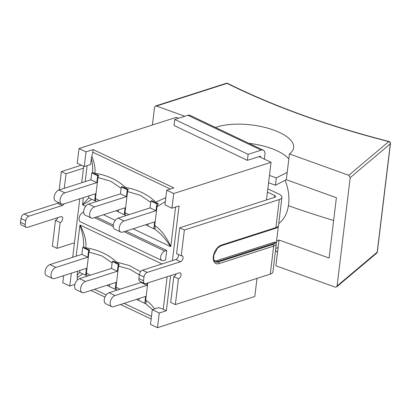 <?xml version="1.0" encoding="UTF-8"?>
<svg xmlns="http://www.w3.org/2000/svg" width="411" height="411" viewBox="0 0 411 411"><rect width="100%" height="100%" fill="white"/><g stroke="black" fill="none" stroke-linecap="round" stroke-linejoin="round"><path stroke-width="0.62" d="M266.492 199.962L271.049 162.304L259.064 156.612M267.844 188.813L278.863 194.049A9.807 3.848 -173.1 0 1 281.925 197.367A9.807 3.848 -173.1 0 1 279.3 199.561L184.369 230.011L181.246 255.842L176.586 253.633L179.71 227.797L274.748 197.316A3.216 1.259 6.9 0 0 275.611 196.592A3.216 1.259 6.9 0 0 274.605 195.508L267.443 192.101M25.21 224.565L20.55 222.351L21.012 218.534L25.672 220.748L25.21 224.565A4.018 2.399 -64.6 0 0 26.217 227.319A4.018 2.399 -64.6 0 0 27.501 227.36L60.854 216.659A3.216 1.921 -64.6 0 1 61.876 216.689A3.216 1.921 -64.6 0 1 62.523 219.659A3.216 1.921 -64.6 0 1 60.145 222.531L55.485 220.317L52.356 246.153L57.016 248.367L74.458 242.773M270.274 274.132A9.807 3.848 6.9 0 0 272.904 271.938L276.295 243.898A9.807 3.848 6.9 0 1 273.664 246.097L270.274 274.132L175.348 304.582L170.688 302.368L173.817 276.531A3.216 1.921 115.4 0 0 176.134 273.849M55.485 220.317A3.216 1.921 115.4 0 0 57.807 217.64M20.55 222.351A4.018 2.399 115.4 0 0 21.562 225.105L26.217 227.319M58.675 202.556A3.216 1.921 115.4 0 1 57.545 203.291L24.192 213.987A4.018 2.399 115.4 0 0 21.012 218.534M59.158 189.964L61.383 171.582L81.368 165.176M60.145 222.531L57.016 248.367M83.484 168.202L66.043 173.796L64.286 188.32M64.049 203.846A3.216 1.921 -64.6 0 1 62.205 205.505L28.847 216.201L24.192 213.987M25.672 220.748A4.018 2.399 -64.6 0 1 28.847 216.201M138.877 278.566A4.018 2.399 115.4 0 0 139.889 281.319L144.549 283.533A4.018 2.399 -64.6 0 1 143.537 280.78L138.877 278.566L139.339 274.748L143.999 276.963A4.018 2.399 -64.6 0 1 147.179 272.416L142.519 270.202A4.018 2.399 115.4 0 0 139.339 274.748M178.282 254.435A3.216 1.921 115.4 0 1 177.963 257.389A3.216 1.921 115.4 0 1 175.877 259.505L142.519 270.202M144.549 283.533A4.018 2.399 -64.6 0 0 145.828 283.569L179.186 272.873A3.216 1.921 -64.6 0 1 180.208 272.904A3.216 1.921 -64.6 0 1 180.855 275.873A3.216 1.921 -64.6 0 1 178.472 278.745L175.348 304.582M178.472 278.745L173.817 276.531M181.246 255.842A3.216 1.921 -64.6 0 1 182.268 255.878A3.216 1.921 -64.6 0 1 182.916 258.843A3.216 1.921 -64.6 0 1 180.532 261.715L147.179 272.416M143.999 276.963L143.537 280.78M274.445 242.156L216.998 260.584A0.801 0.56 -107.8 0 0 217.491 261.596L274.938 243.168A0.801 0.56 72.2 0 1 274.445 242.156L276.387 242.505L278.381 226.029M279.3 199.561L275.904 227.602L221.334 245.105A10.126 6.047 115.4 0 0 213.324 256.562A10.126 6.047 115.4 0 0 219.094 263.6L273.664 246.097A1.284 0.899 -107.8 0 0 272.878 244.478A8.518 3.339 -173.1 0 0 274.938 243.168C275.771 242.654 276.223 242.778 276.3 243.538L276.382 242.505M66.043 173.796L61.383 171.582M184.369 230.011L179.71 227.797M260.394 157.243L260.528 156.139L247.401 160.352L248.131 154.331L174.757 119.473L187.884 115.265L261.257 150.123A6.432 3.838 -64.6 0 1 263.302 150.185A6.432 3.838 -64.6 0 1 264.92 154.593L264.371 159.129M263.302 150.185L189.928 115.327A6.432 3.838 115.4 0 0 187.884 115.265M247.401 160.352L174.028 125.494L174.757 119.473M261.257 150.123L248.131 154.331M276.3 243.312L276.295 243.898M178.42 118.301L176.365 117.32L79.03 148.541L77.253 163.218L84.24 166.542L90.6 164.503L91.324 158.518C92.557 163.814 92.943 168.525 92.49 172.646M170.616 275.622L166.368 310.731L159.257 313.012L152.27 309.694L150.493 324.371L157.48 327.69L254.815 296.475L257.003 278.391M175.589 207.031L170.822 246.43C166.275 236.736 160.912 229.759 154.731 225.5L157.002 206.743L165.35 201.585M157.002 206.743L158.24 203.363L155.528 202.715L155.728 202.14C147.939 194.495 137.86 189.605 125.478 187.457C117.51 179.941 107.297 175.194 94.843 173.216C95.465 168.525 94.458 162.864 91.833 156.216A20.899 12.479 115.4 0 0 92.809 152.224L170.329 189.05M165.818 197.717L155.728 202.14M94.843 173.216L94.242 173.601L93.138 172.435L91.725 172.887L97.664 175.713L96.832 182.612L64.897 192.851L58.958 190.031A6.108 3.648 115.4 0 0 54.432 195.487A6.108 3.648 115.4 0 0 55.66 201.128L61.599 203.948A6.108 3.648 -64.6 0 1 60.371 198.313A6.108 3.648 -64.6 0 1 64.897 192.851M91.324 158.518L91.833 156.216M158.24 203.363L156.827 203.815L155.995 210.715L150.056 207.894L118.121 218.138A6.108 3.648 115.4 0 0 113.595 223.594A6.108 3.648 115.4 0 0 114.823 229.235L120.762 232.056A6.108 3.648 -64.6 0 0 122.709 232.117L154.644 221.873L153.812 228.773L155.219 228.321L154.731 225.5M170.822 246.43L170.57 246.6L133.077 228.788M154.038 228.701C160.126 232.77 165.633 238.734 170.57 246.6M115.27 220.332L103.495 214.737M85.688 206.276L82.611 204.817C87.8 202.068 90.795 200.203 91.602 199.222M94.977 200.558L96.729 201.457M115.902 210.756L118.301 211.778M124.554 214.614L126.295 215.513M145.52 224.802L147.888 225.814M82.611 204.817L83.238 197.691M88.735 197.609C87.507 199.458 85.401 201.734 82.426 204.437M95.614 200.342L95.429 198.518L97.972 177.501L110.785 181.266L121.142 188.3M99.38 200.604L95.429 198.518M125.196 214.403L125.011 212.579L127.554 191.552L140.372 195.312L150.724 202.356M128.92 214.67L125.011 212.59M155.528 202.715L151.849 200.686L150.888 200.994L156.827 203.815M127.559 191.552L128.211 189.461M127.246 189.764L128.206 189.456L122.267 186.635L121.307 186.943L127.246 189.764L126.413 196.664L94.479 206.908L88.54 204.082A6.108 3.648 115.4 0 0 84.014 209.543A6.108 3.648 115.4 0 0 85.241 215.179L91.18 218A6.108 3.648 -64.6 0 1 89.952 212.364A6.108 3.648 -64.6 0 1 94.479 206.908M125.478 187.457L124.959 188.135M97.977 177.501L98.63 175.405M97.664 175.713L98.625 175.405L94.242 173.601M120.762 232.056A6.108 3.648 -64.6 0 1 119.534 226.42A6.108 3.648 -64.6 0 1 124.06 220.959L118.121 218.138M155.995 210.715L124.06 220.959M125.185 214.414L124.23 214.717L125.062 207.822L93.127 218.061A6.108 3.648 -64.6 0 1 91.18 218M95.604 200.357L94.643 200.666L95.48 193.766L63.546 204.01A6.108 3.648 -64.6 0 1 61.599 203.948M58.958 190.031L90.893 179.787L96.832 182.612M88.54 204.082L120.474 193.843L126.413 196.664M94.643 200.666L88.704 197.845L88.946 195.862M124.23 214.717L118.286 211.896L118.527 209.918M153.812 228.773L147.868 225.952L148.109 223.969M85.185 181.621L87.122 165.618M120.474 193.843L121.307 186.943M90.893 179.787L91.725 172.887M150.056 207.894L150.888 200.994M154.7 308.913C151.767 305.039 148.772 302.09 145.71 300.071L147.78 282.948M167.154 276.731L163.224 309.236A20.899 8.199 6.9 0 0 158.625 307.654L152.27 309.694M145.016 303.272L152.579 309.591M147.23 283.122L146.968 285.291L141.03 282.465L109.095 292.709A6.108 3.648 115.4 0 0 104.574 298.165A6.108 3.648 115.4 0 0 105.802 303.806L111.741 306.627A6.108 3.648 -64.6 0 0 113.688 306.688L145.622 296.444L144.785 303.344L146.198 302.892L145.71 300.071M151.459 316.383L124.055 303.364M106.244 294.903L94.473 289.308M77.253 280.163A20.899 12.479 115.4 0 0 77.16 277.44C80.232 275.704 82.036 274.486 82.58 273.793M85.945 275.134L87.687 276.033M106.911 285.316L109.28 286.333M115.532 289.185L117.284 290.084M136.457 299.383L138.861 300.405M79.708 272.185L77.191 275.298L77.694 271.147M77.16 277.44L77.191 275.298M88.951 252.071L89.608 249.975L88.642 250.284L87.805 257.183L81.866 254.358L49.931 264.602A6.108 3.648 115.4 0 0 45.405 270.063A6.108 3.648 115.4 0 0 46.638 275.699L52.577 278.519A6.108 3.648 -64.6 0 0 54.524 278.581L86.454 268.337L85.622 275.236L86.582 274.928L86.408 273.099L88.951 252.071L101.758 255.837L112.121 262.87M90.317 275.19L86.402 273.104M116.169 288.969L115.989 287.145L119.94 289.231M115.989 287.15L118.532 266.123L129.84 269.215L139.324 274.882M118.532 266.128L119.19 264.032M118.224 264.335L119.185 264.026L113.246 261.206L112.285 261.514L118.224 264.335L117.387 271.234L85.452 281.478L79.513 278.658A6.108 3.648 115.4 0 0 74.987 284.114A6.108 3.648 115.4 0 0 76.22 289.75L82.159 292.575A6.108 3.648 -64.6 0 1 80.931 286.935A6.108 3.648 -64.6 0 1 85.452 281.478M140.624 271.666L129.439 265.568L116.452 262.028L115.938 262.706M89.603 249.975L85.216 248.172L84.111 247.006L82.703 247.463L88.642 250.284M116.452 262.028C108.483 254.512 98.275 249.765 85.817 247.787L85.216 248.172M76.163 256.192L79.904 225.243C82.924 233.51 84.111 240.836 83.464 247.217M79.904 225.243L80.16 225.074L162.001 263.954M85.817 247.787C86.567 241.504 84.676 233.931 80.16 225.074M52.577 278.519A6.108 3.648 -64.6 0 1 51.344 272.883A6.108 3.648 -64.6 0 1 55.87 267.422L49.931 264.602M87.805 257.183L55.87 267.422M116.164 288.984L115.203 289.293L116.036 282.393L84.106 292.632A6.108 3.648 -64.6 0 1 82.159 292.575M79.513 278.658L111.448 268.414L117.387 271.234M111.741 306.627A6.108 3.648 -64.6 0 1 110.513 300.991A6.108 3.648 -64.6 0 1 115.039 295.53L109.095 292.709M146.968 285.291L115.039 295.53M85.622 275.236L79.683 272.416L79.919 270.433M115.203 289.293L109.264 286.467L109.501 284.489M144.785 303.344L138.846 300.523L139.088 298.54M111.448 268.414L112.285 261.514M81.866 254.358L82.703 247.463M141.03 282.465L141.101 281.895M92.809 152.224L93.127 149.578L173.838 187.925L166.727 190.201L164.955 204.884L171.942 208.202L179.047 205.921L172.43 260.61M151.14 319.023L120.541 304.489M104.964 297.086L90.959 290.433M72.701 257.301L79.78 198.801M81.727 182.725L83.716 166.291M166.368 310.731L163.224 309.236M96.374 217.018L113.287 225.053M125.956 231.074L166.707 250.433L165.551 259.973L163.635 260.584A5.225 3.118 -64.6 0 1 161.97 260.533A5.225 3.118 -64.6 0 1 160.922 255.714A5.225 3.118 -64.6 0 1 164.79 251.044L124.045 231.686M74.915 284.386L69.783 286.03L71.334 273.187M275.73 248.588L278.129 247.365L275.899 265.789L335.232 287.15L336.583 286.95L337.082 285.979L350.187 177.644L390.301 143.835A1.927 0.755 6.9 0 0 390.45 143.593A1.927 1.927 0 0 0 389.012 141.492A1.927 0.56 104.3 0 0 388.749 141.6A1.927 1.665 49.9 0 1 390.301 143.835L377.19 252.169A1.927 1.665 49.9 0 1 376.666 253.171A1.927 1.927 0 0 0 377.339 251.928A1.927 0.755 -173.1 0 1 377.19 252.169L337.082 285.979M268.573 182.761L275.442 185.233L286.318 179.694L336.393 197.722L329.093 258.057L279.018 240.029L278.129 247.365M152.409 125.006L154.562 107.209L155.476 106.002L156.406 106.038L227.052 83.382A1.927 1.192 -63.6 0 1 227.699 83.418A1.927 1.927 0 0 0 226.25 83.31A1.927 1.351 72.2 0 1 227.052 83.382A471.802 185.068 6.9 0 0 388.749 141.6L348.769 175.292L350.187 177.644M348.769 175.292L289.436 153.93L286.318 179.694M289.436 153.93A44.609 17.498 -173.1 0 0 293.639 147.672A44.609 17.498 -173.1 0 0 265.753 127.631A44.609 17.498 -173.1 0 0 215.739 127.4L214.074 126.799M184.791 116.256L156.406 106.038M277.512 252.446A44.609 17.498 6.9 0 0 275.514 250.381M279.018 240.029L276.531 241.293M288.82 159.011A44.609 17.498 6.9 0 0 248.85 143.321M287.207 172.353L276.331 177.896L269.462 175.42M333.64 220.471A483.778 189.769 -173.1 0 1 288.414 205.695M275.442 185.233L276.331 177.896M278.756 223.574A36.168 25.307 -107.8 0 0 285.09 180.321M83.659 212.189L83.263 212.312A5.225 3.118 115.4 0 0 79.395 216.982A5.225 3.118 115.4 0 0 80.443 221.806L161.97 260.533M166.707 250.433L164.79 251.044M84.24 166.542L86.017 151.859L93.127 149.578M63.648 275.653L62.796 282.711L69.783 286.03M171.942 208.202L173.719 193.524L166.727 190.201M173.719 193.524L271.049 162.304M86.017 151.859L79.03 148.541M157.48 327.69L159.257 313.012M274.605 195.508L274.373 197.434M278.535 225.403A9.807 3.848 -173.1 0 1 275.904 227.602A1.284 0.899 -107.8 0 1 275.365 228.382C277.312 227.797 278.37 226.805 278.535 225.403L281.925 197.367M216.998 260.584A8.035 4.798 -64.6 0 1 214.08 260.307M215.128 261.684A8.842 5.281 115.4 0 0 217.491 261.596L218.303 261.982A1.284 0.899 72.2 0 1 219.094 263.6M272.878 244.478L218.303 261.982A8.842 5.281 -64.6 0 1 215.487 261.894C214.234 260.425 213.34 261.715 213.89 254.995L217.506 248.126L220.794 245.886A1.284 0.899 -107.8 0 0 221.334 245.105M175.877 259.505L180.532 261.715M57.545 203.291L62.205 205.505M113.266 226.569L94.463 217.635M83.685 212.518L83.263 212.312M220.794 245.886L275.365 228.382M336.614 286.929L376.666 253.171M390.45 143.593L377.339 251.928M389.012 141.492C327.957 125.817 274.188 106.459 227.699 83.418M155.517 105.992L226.25 83.31"/></g></svg>
